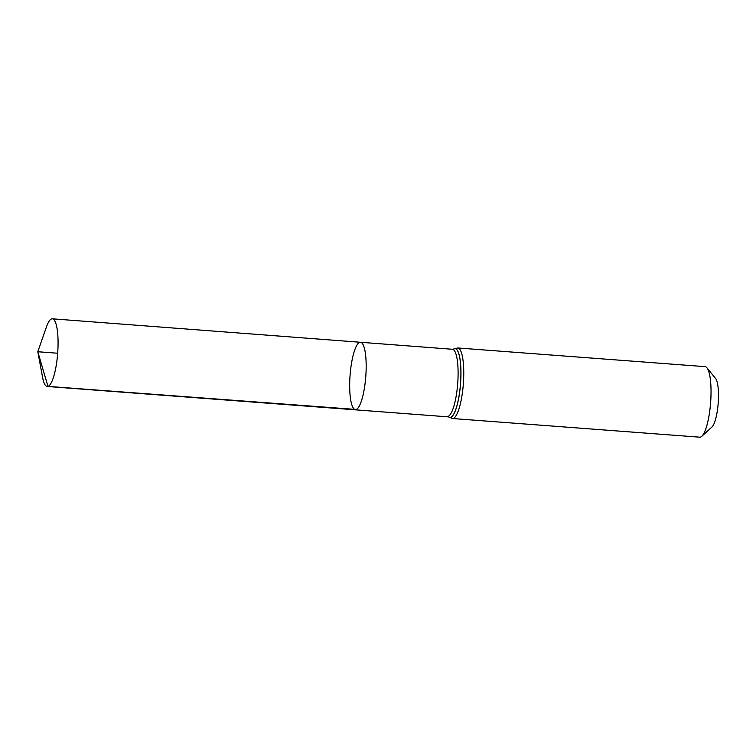 <?xml version="1.0" encoding="UTF-8"?>
<svg xmlns="http://www.w3.org/2000/svg" width="756" height="756" viewBox="0 0 756 756"><rect width="100%" height="100%" fill="white"/><g stroke="black" fill="none" stroke-linecap="round" stroke-linejoin="round"><path stroke-width="1.13" d="M356.114 409.459A33.727 7.872 -85.7 0 0 365.885 374.976A33.727 7.872 -85.7 0 0 360.47 342.27A33.727 7.872 -85.7 0 0 350.075 375.316A33.727 7.872 -85.7 0 0 355.396 409.544A33.727 7.872 -85.7 0 0 356.114 409.459L47.949 386.392L37.8 351.738L57.673 353.241M452.447 418.522L699.725 437.185A35.371 8.259 -85.7 0 0 700.481 437.1A35.371 8.259 -85.7 0 0 701.776 436.306L711.925 427.055A25.09 5.859 -85.7 0 0 718.2 403.109A25.09 5.859 -85.7 0 0 715.592 378.491L706.945 367.822A35.371 8.259 -85.7 0 0 705.046 366.641L457.777 347.968A35.371 8.259 94.3 0 1 463.456 382.271A35.371 8.259 94.3 0 1 453.203 418.427A35.371 8.259 94.3 0 1 452.447 418.522L448.62 416.915A34.54 8.061 94.3 0 1 448.601 416.896L47.222 386.477A33.925 7.919 94.3 0 1 42.648 377.688L37.8 351.738L46.485 326.828A33.925 7.919 94.3 0 1 51.606 318.9A33.925 7.919 94.3 0 1 52.334 318.815A33.925 7.919 94.3 0 1 57.673 353.241A33.925 7.919 94.3 0 1 47.222 386.477M701.776 436.306A35.371 8.259 -85.7 0 0 710.621 402.532A35.371 8.259 -85.7 0 0 706.945 367.822M447.335 416.424A33.67 7.862 94.3 0 0 448.053 416.339A33.67 7.862 94.3 0 0 457.815 381.922A33.67 7.862 94.3 0 0 452.4 349.272L360.47 342.27A33.727 7.872 94.3 0 1 365.781 376.507A33.727 7.872 94.3 0 1 355.396 409.544M452.4 349.272L453.704 349.017A34.511 8.051 94.3 0 1 454.328 348.724A34.511 8.051 94.3 0 1 460.395 384.955A34.511 8.051 94.3 0 1 448.573 416.877L448.62 416.915A34.54 8.061 94.3 0 0 460.451 384.955A34.54 8.061 94.3 0 0 454.375 348.696A34.54 8.061 94.3 0 0 453.751 348.979A34.54 8.061 94.3 0 1 453.751 348.979L457.777 347.968M360.47 342.27L52.334 318.815"/></g></svg>
